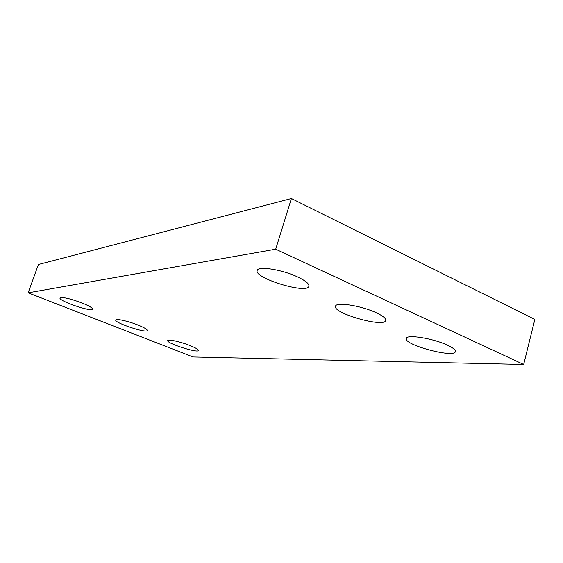 <?xml version="1.0" encoding="UTF-8"?>
<svg xmlns="http://www.w3.org/2000/svg" width="563" height="563" viewBox="0 0 563 563"><rect width="100%" height="100%" fill="white"/><g stroke="black" fill="none" stroke-linecap="round" stroke-linejoin="round"><path stroke-width="0.84" d="M275.694 249.198L28.15 292.823L193.088 356.97L523.674 364.472L275.694 249.198L291.402 198.528L38.404 264.497L28.15 292.823M291.402 198.528L534.85 319.425L523.674 364.472M189.977 345.534C195.614 347.807 198.422 349.447 198.387 350.446C198.12 353.465 166.155 343.184 167.697 340.566C167.76 338.919 180.533 341.741 189.977 345.534M137.858 324.985C144.156 327.532 147.302 329.369 147.288 330.488C146.971 333.655 114.141 322.789 115.76 320.037C115.879 318.384 128.209 321.114 137.858 324.985M81.938 302.936C88.996 305.808 92.536 307.87 92.55 309.122C92.191 312.444 58.32 300.881 60.023 298.003C62.486 296.842 69.791 298.489 81.938 302.936M447.289 345.084C452.983 347.737 455.692 349.89 455.418 351.558C454.404 358.462 403.46 344.781 406.324 338.469C406.387 334.14 432.898 338.279 447.289 345.084M376.098 312.676C382.882 315.85 386.105 318.447 385.775 320.453C384.522 328.011 332.416 313.197 335.541 306.251C335.808 301.726 361.059 305.589 376.098 312.676M297.264 276.792C305.435 280.634 309.312 283.78 308.918 286.222C307.398 294.484 253.758 278.136 257.192 270.493C257.685 265.806 281.584 269.424 297.264 276.792"/></g></svg>
